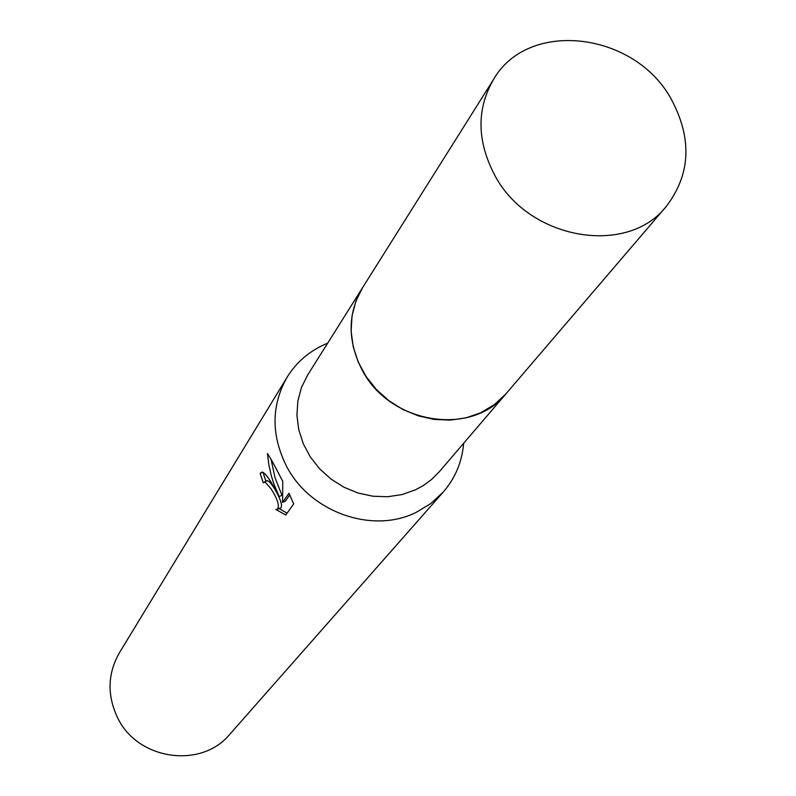 <?xml version="1.0" encoding="UTF-8"?>
<svg xmlns="http://www.w3.org/2000/svg" width="796" height="796" viewBox="0 0 796 796"><rect width="100%" height="100%" fill="white"/><g stroke="black" fill="none" stroke-linecap="round" stroke-linejoin="round"><path stroke-width="1.19" d="M493.649 79.252L307.624 375.055L301.445 387.513L297.833 401.094L296.918 415.323L298.759 429.731L303.296 443.8L310.38 457.033L319.773 468.963L331.146 479.182L344.101 487.301L358.17 493.052L372.876 496.226L387.682 496.734L402.07 494.555L415.552 489.789L423.114 485.679L431.701 479.371L439.173 471.889L506.147 393.602L494.525 404.507L480.655 412.786L466.058 417.84L450.436 420.089L434.337 419.432L418.338 415.87L402.985 409.542L388.836 400.647L376.389 389.503L366.08 376.508L358.28 362.13L353.235 346.877L351.135 331.275L352.021 315.893L355.852 301.256L362.469 287.853C347.573 313.435 347.384 340.688 361.921 369.593C389.244 424.009 471.998 437.223 506.147 393.602L666.332 206.353C690.56 174.493 692.311 138.972 671.585 99.789C635.467 32.029 528.564 18.646 493.649 79.252C476.466 108.843 476.794 140.783 494.644 175.06C528.275 239.656 627.029 256.859 666.332 206.353M327.663 343.195L324.818 344.389C308.818 351.543 296.251 362.478 287.117 377.195C271.257 405.254 271.018 434.855 286.411 466.008C309.863 512.166 372.438 534.325 416.079 512.415L430.775 503.589L443.223 492.097C455.262 478.167 462.068 461.889 463.64 443.282M273.137 485.799L279.177 496.565L274.053 484.426L271.346 475.839L268.859 464.794L267.396 453.521C270.381 457.819 274.52 465.242 279.834 475.809L282.779 481.381L282.57 502.425L288.968 493.241L293.674 503.918L285.774 515.042L275.844 509.43L276.968 509.48C279.993 506.763 278.023 499.888 271.078 488.863L265.158 482.107L263.207 482.724L260.143 473.341L262.023 472.088C264.64 472.625 268.342 477.192 273.137 485.799M287.117 377.195L119.4 652.8C107.589 673.625 106.982 695.246 117.569 717.654C137.569 760.17 201.378 769.205 229.925 734.161L443.223 492.097M266.262 481.102L267.924 480.844C272.869 483.023 286.341 508.176 279.764 508.196L277.973 509.022M279.078 508.515L287.087 513.201M263.038 472.336L265.894 481.262M262.67 472.187L260.143 473.341M271.038 459.202L275.068 477.829L281.963 495.291L279.177 496.565M289.764 494.863L285.386 501.132L282.57 502.425M264.391 481.948L267.157 480.694"/></g></svg>
